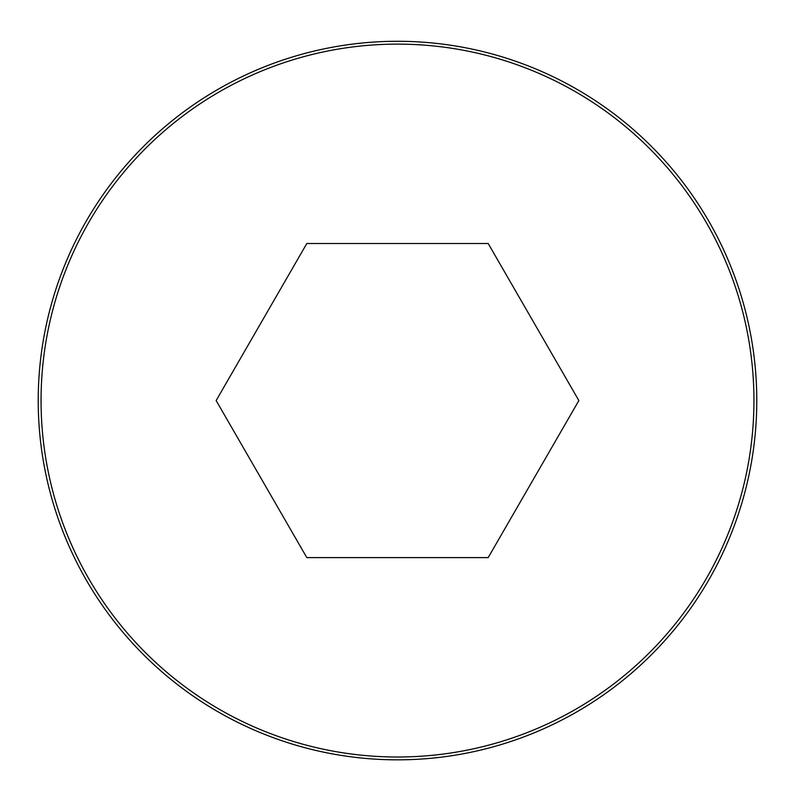 <?xml version="1.0" encoding="UTF-8"?>
<svg xmlns="http://www.w3.org/2000/svg" width="795" height="795" viewBox="0 0 795 795"><rect width="100%" height="100%" fill="white"/><g stroke="black" fill="none" stroke-linecap="round" stroke-linejoin="round"><path stroke-width="1.19" d="M397.5 41.28A359.28 359.28 0 0 0 86.357 580.201A359.28 359.28 0 0 0 708.643 580.201A359.28 359.28 0 0 0 397.5 41.28A359.28 359.28 0 0 0 86.357 580.201A359.28 359.28 0 0 0 708.643 580.201A359.28 359.28 0 0 0 397.5 41.28M578.859 400.561L488.18 243.499L306.82 243.499L216.141 400.561L306.82 557.613L488.18 557.613L578.859 400.561M397.5 44.123A356.438 356.438 0 0 0 88.811 578.78A356.438 356.438 0 0 0 706.189 578.78A356.438 356.438 0 0 0 397.5 44.123"/></g></svg>
